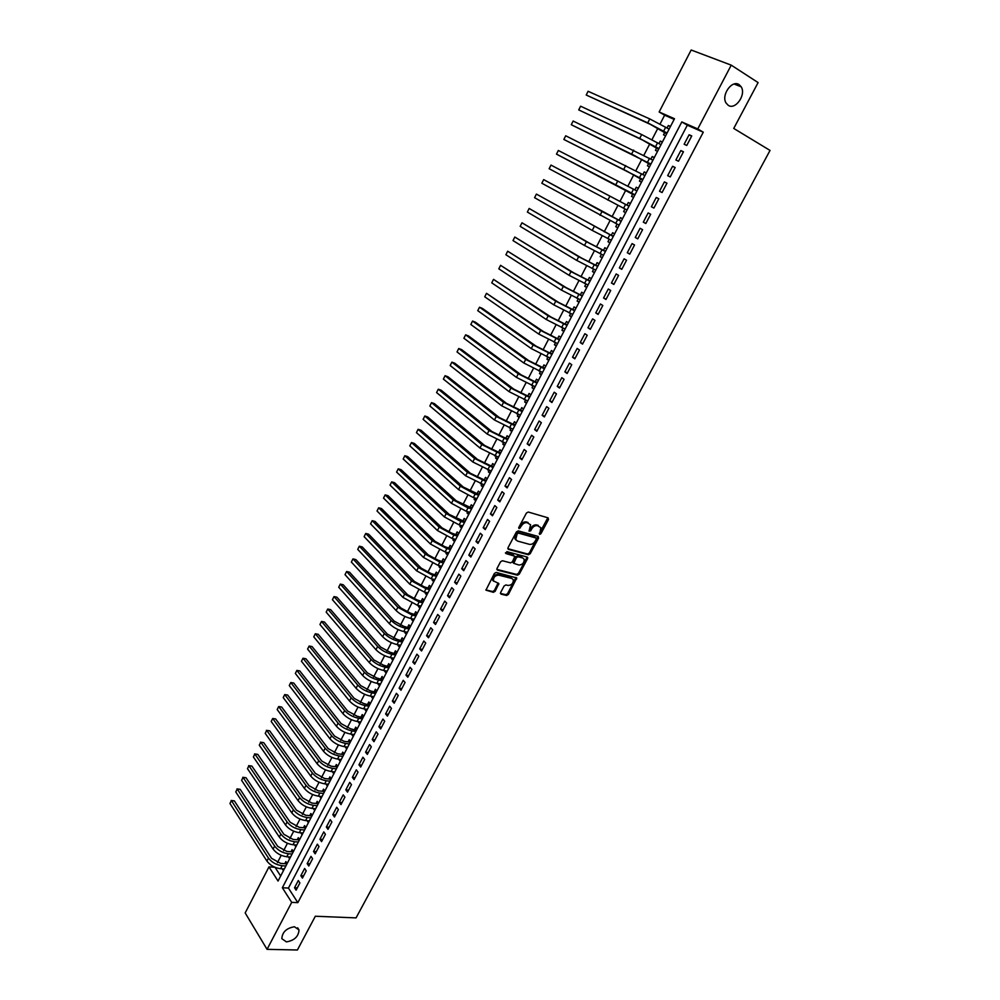 <?xml version="1.0" encoding="UTF-8"?>
<svg xmlns="http://www.w3.org/2000/svg" width="1000" height="1000" viewBox="0 0 1000 1000"><rect width="100%" height="100%" fill="white"/><g stroke="black" fill="none" stroke-linecap="round" stroke-linejoin="round"><path stroke-width="1.5" d="M539.663 534.4L540.925 533.688L548.5 519.525L548.125 517.863L528.263 512.025L526.425 513.05L518.8 527.425L519.075 528.587L521.35 526.013C522.95 523.462 524.913 522.362 527.212 522.725L530.6 524.775L529.062 531.163L530.7 530.788L531.688 528.95C533.288 526.413 535.225 525.325 537.5 525.675L540.825 527.688L539.663 534.4M539.25 533.638L547.837 517.775M518.663 527.837L520.5 525.275L521.35 526.013M529.025 530.75L530.837 528.212L531.688 528.95M294.45 926.75C286.525 928.1 282.312 932.075 281.812 938.662L286.45 941.9C294.375 940.487 298.562 936.513 299.012 929.95L294.45 926.75M739.137 84.663C732.062 79.412 720.875 95.213 726.1 103.062L728.238 105.312C735.375 110.425 746.438 94.637 741.175 86.8L739.137 84.663M500.6 592.562L501.012 594.138L506.6 595.475L508.4 594.438L516.775 577.962L496.2 572.425L494.363 573.475L485.938 590.15L493.375 592.312L495.188 591.263L498.862 583.55L493.4 580.862C493.325 577.312 495.087 575.413 498.663 575.15L511.863 578.462L513.325 579.763C513.413 583.275 511.675 585.175 508.125 585.462L505.938 584.925L504.125 585.962L500.6 592.562M731.237 65.15L758.1 82.587L733.75 128.438L770.037 150.425L356.062 917.887L315.325 916.237L297.387 950L267.05 949.338L245.175 912.938L268.975 866.888L278.05 881.038L674.5 118.725L659.137 111.988L691.175 50L731.237 65.15L697.75 128.938L681.8 121.938L282.35 887.75L291.712 902.362L267.05 949.338M703.275 132.2L687.312 125.188L288.438 888.075L297.838 902.65L703.275 132.2L697.75 128.938M297.838 902.65L291.712 902.362M528.4 554.738L530.2 553.713L538.55 538.1L538.175 536.462L518.25 530.875L516.413 531.912L508.013 547.75L508.425 549.388L528.4 554.738L527.55 553.987L529.362 552.962L537.9 536.388M496.812 569.388L516.625 574.412L518.425 573.387L526.712 557.9L527.55 558.663L519.263 574.15L517.463 575.188L497.425 570.112L497 568.5L500.562 561.775L502.4 560.737L510.575 562.863L512.388 561.825L514.9 556.263L505.85 553.513L506.838 551.638L527.163 557.05M527.55 558.663L527.7 557.525M287.15 863.538L285.863 861.587L284.788 863.675M293.363 851.587L292.075 849.65L290.988 851.75M299.6 839.587L298.3 837.663L297.213 839.762M300.825 832.812L303.012 833.037M305.262 828.7L304.675 827.837L305.875 827.525L304.562 825.612L303.463 827.725M307.113 820.7L309.275 820.987M311.55 816.612L310.95 815.75L312.162 815.438L310.85 813.512L309.75 815.638M313.438 808.525L315.575 808.875M318.512 803.238L317.162 801.35L316.062 803.487M319.788 796.3L321.9 796.7M324.875 791L323.512 789.137L322.4 791.275M326.175 784.013L328.263 784.475M331.262 778.7L329.9 776.85L328.775 779.013M332.6 771.663L334.65 772.188M337.688 766.35L336.312 764.525L335.188 766.688M339.038 759.262L341.075 759.85M344.137 753.95L342.75 752.125L341.613 754.3M345.525 746.787L347.525 747.45M350.625 741.475L349.225 739.675L348.088 741.85M352.025 734.262L354 734.975M357.15 728.95L355.725 727.15L354.588 729.35M358.562 721.675L360.513 722.463M363.688 716.35L362.25 714.575L361.112 716.787M365.138 709.025L367.062 709.875M370.275 703.7L368.825 701.95L367.675 704.163M371.75 696.325L373.638 697.237M376.887 690.987L375.425 689.25L374.263 691.475M378.375 683.55L378.062 684.15L380.25 684.525M383.525 678.213L382.05 676.488L380.887 678.725M385.05 670.713L384.712 671.363L386.887 671.762M390.2 665.375L388.713 663.662L387.537 665.913M391.75 657.825L391.388 658.525L393.562 658.925M396.912 652.475L395.4 650.788L394.237 653.037M398.488 644.862L398.088 645.612L400.262 646.038M403.65 639.513L402.137 637.837L400.95 640.113M405.25 631.838L404.837 632.638L407 633.088M410.425 626.487L408.888 624.825L407.713 627.112M412.05 618.75L411.613 619.6L413.775 620.062M417.238 613.4L415.688 611.75L414.5 614.05M418.888 605.6L418.413 606.5L420.575 606.987M424.075 600.25L422.512 598.612L421.312 600.913M425.75 592.375L425.25 593.337L427.413 593.837M430.95 587.025L429.375 585.413L428.175 587.725M432.65 579.1L432.125 580.112L434.288 580.625M437.863 573.737L436.275 572.137L435.062 574.475M439.588 565.75L439.038 566.812L441.188 567.35M444.812 560.388L443.2 558.812L441.987 561.15M446.562 552.325L445.975 553.45L448.125 554M451.788 546.962L450.163 545.413L448.938 547.762M453.575 538.85L452.962 540.025L455.1 540.6M458.8 533.475L457.163 531.938L455.938 534.3M460.613 525.3L459.975 526.538L462.113 527.112M465.85 519.925L464.188 518.4L462.962 520.775M467.688 511.675L467.013 512.975L469.15 513.575M472.938 506.3L471.262 504.8L470.025 507.188M474.8 497.987L474.1 499.338L476.238 499.963M480.05 492.612L478.363 491.125L477.125 493.525M481.95 484.237L481.213 485.637L483.35 486.287M487.212 478.85L485.5 477.388L484.25 479.8M489.137 470.412L488.375 471.875L490.5 472.537M494.4 465.025L492.688 463.575L491.425 466M496.35 456.512L495.562 458.038L497.688 458.713M501.625 451.125L499.9 449.7L498.625 452.125M503.612 442.55L502.788 444.125L504.913 444.825M508.9 437.163L507.137 435.75L505.875 438.188M510.9 428.512L510.05 430.15L512.163 430.863M516.2 423.113L514.425 421.725L513.15 424.188M518.237 414.4L517.35 416.1L519.462 416.838M523.538 409L521.75 407.625L520.462 410.1M525.612 400.213L524.688 401.975L526.8 402.738M530.913 394.812L529.113 393.462L527.825 395.95M533.013 385.962L532.062 387.775L534.175 388.562M538.325 380.562L536.512 379.225L535.212 381.725M540.462 371.625L539.487 373.512L541.575 374.312M545.788 366.225L543.95 364.913L542.65 367.425M547.95 357.225L546.938 359.175L549.025 359.988M553.275 351.825L551.425 350.525L550.112 353.05M555.462 342.75L554.425 344.75L556.512 345.6M560.812 337.337L558.938 336.075L557.612 338.6M563.025 328.188L561.95 330.262L564.038 331.125M568.375 322.788L566.487 321.538L565.163 324.087M570.638 313.562L569.525 315.7L571.6 316.588M575.988 308.15L574.075 306.925L572.75 309.488M578.275 298.863L577.125 301.062L579.2 301.962M583.638 293.45L581.712 292.238L580.375 294.812M585.95 284.075L584.775 286.337L586.85 287.275M591.325 278.663L589.388 277.475L588.038 280.062M593.675 269.212L592.463 271.55L594.525 272.5M599.05 263.8L597.1 262.638L595.737 265.238M601.438 254.275L600.188 256.675L602.25 257.65M606.825 248.85L604.85 247.712L603.488 250.338M609.237 239.262L607.962 241.725L610.013 242.725M614.637 233.837L612.638 232.725L611.275 235.35M617.087 224.163L615.763 226.7L617.825 227.712M622.487 218.738L620.475 217.638L619.1 220.287M624.975 208.988L623.625 211.588L625.662 212.625M630.388 203.562L628.35 202.488L626.962 205.15M636.263 187.25L638.3 188.325L636.263 187.25L634.888 189.9M632.9 193.738L631.512 196.4L633.55 197.463M642.875 174.537L644.225 171.938L646.263 173.038M640.837 178.45L639.45 181.137L641.5 182.175M650.9 159.1L652.225 156.537L654.25 157.65M648.825 163.088L647.425 165.787L649.5 166.8M658.962 143.575L660.275 141.05L662.3 142.2M656.85 147.637L655.438 150.35L657.537 151.337M686.762 145.45L691.75 135.938L689.112 134.762L684.137 144.25L686.762 145.45M678.487 161.225L683.45 151.775L680.837 150.562L675.888 160L678.487 161.225M670.25 176.925L675.188 167.512L672.6 166.275L667.675 175.662L670.25 176.925M662.062 192.537L666.975 183.175L664.4 181.912L659.513 191.25L662.062 192.537M653.925 208.062L658.8 198.762L656.263 197.463L651.388 206.75L653.925 208.062M645.825 223.5L650.675 214.25L648.15 212.925L643.312 222.162L645.825 223.5M637.762 238.863L642.588 229.662L640.088 228.3L635.275 237.488L637.762 238.863M629.75 254.137L634.55 244.988L632.075 243.6L627.288 252.738L629.75 254.137M621.775 269.337L626.55 260.225L624.1 258.812L619.338 267.913L621.775 269.337M613.85 284.45L618.6 275.387L616.175 273.95L611.438 283L613.85 284.45M605.962 299.488L610.688 290.475L608.288 289.012L603.562 298L605.962 299.488M598.112 314.438L602.812 305.475L600.438 303.988L595.75 312.925L598.112 314.438M590.312 329.312L594.987 320.4L592.625 318.875L587.962 327.775L590.312 329.312M582.55 344.113L587.2 335.25L584.862 333.7L580.225 342.55L582.55 344.113M574.825 358.837L579.462 350.012L577.137 348.438L572.525 357.238L574.825 358.837M567.15 373.475L571.75 364.7L569.45 363.1L564.862 371.863L567.15 373.475M559.513 388.038L564.087 379.312L561.812 377.688L557.25 386.4L559.513 388.038M551.9 402.525L556.462 393.85L554.212 392.2L549.663 400.863L551.9 402.525M544.35 416.95L548.875 408.3L546.65 406.625L542.125 415.25L544.35 416.95M536.825 431.287L541.337 422.688L539.125 420.988L534.625 429.575L536.825 431.287M529.338 445.55L533.825 437L531.638 435.275L527.163 443.812L529.338 445.55M521.9 459.738L526.362 451.238L524.188 449.487L519.738 457.975L521.9 459.738M514.487 473.862L518.925 465.4L516.775 463.625L512.35 472.075L514.487 473.862M507.125 487.9L511.538 479.487L509.412 477.688L505 486.1L507.125 487.9M499.787 501.875L504.188 493.5L502.075 491.688L497.7 500.05L499.787 501.875M492.5 515.775L496.863 507.45L494.775 505.6L490.425 513.925L492.5 515.775M485.238 529.612L489.588 521.325L487.525 519.45L483.188 527.737L485.238 529.612M478.025 543.375L482.35 535.125L480.3 533.237L475.988 541.475L478.025 543.375M470.838 557.062L475.15 548.862L473.113 546.95L468.825 555.138L470.838 557.062M463.7 570.688L467.975 562.525L465.962 560.588L461.7 568.737L463.7 570.688M456.587 584.237L460.85 576.112L458.85 574.163L454.6 582.275L456.587 584.237M449.513 597.725L453.75 589.637L451.775 587.663L447.55 595.737L449.513 597.725M442.475 611.138L446.688 603.1L444.738 601.1L440.525 609.138L442.475 611.138M435.475 624.487L439.663 616.487L437.738 614.475L433.55 622.463L435.475 624.487M428.5 637.775L432.675 629.812L430.763 627.775L426.6 635.725L428.5 637.775M421.562 650.987L425.725 643.062L423.825 641.012L419.675 648.925L421.562 650.987M414.675 664.137L418.8 656.263L416.925 654.175L412.8 662.05L414.675 664.137M407.8 677.225L411.925 669.388L410.05 667.288L405.95 675.113L407.8 677.225M400.975 690.25L405.062 682.45L403.225 680.325L399.137 688.125L400.975 690.25M394.175 703.213L398.25 695.438L396.425 693.3L392.362 701.062L394.175 703.213M387.413 716.1L391.463 708.375L389.663 706.213L385.613 713.938L387.413 716.1M380.688 728.925L384.712 721.237L382.925 719.062L378.9 726.737L380.688 728.925M373.988 741.7L378 734.05L376.225 731.85L372.225 739.488L373.988 741.7M367.325 754.4L371.312 746.787L369.55 744.575L365.575 752.175L367.325 754.4M360.688 767.05L364.663 759.463L362.925 757.237L358.95 764.8L360.688 767.05M354.087 779.625L358.038 772.087L356.312 769.837L352.375 777.362L354.087 779.625M347.525 792.15L351.463 784.638L349.75 782.375L345.825 789.862L347.525 792.15M340.988 804.613L344.9 797.138L343.212 794.85L339.3 802.312L340.988 804.613M334.475 817L338.375 809.575L336.7 807.262L332.812 814.688L334.475 817M328 829.35L331.887 821.95L330.225 819.625L326.35 827.013L328 829.35M321.562 841.625L325.425 834.262L323.775 831.925L319.925 839.275L321.562 841.625M315.15 853.85L319 846.525L317.362 844.163L313.538 851.475L315.15 853.85M308.775 866.012L312.6 858.725L310.988 856.35L307.162 863.625L308.775 866.012M302.425 878.112L306.225 870.863L304.625 868.475L300.837 875.713L302.425 878.112M298.312 880.537L294.525 887.75L296.1 890.163L299.887 882.938L298.312 880.537M674.15 119.388L664.625 115.2L660.05 124.05M657.925 128.162L651.938 139.713M649.837 143.75L643.863 155.3M641.8 159.275L635.837 170.787M633.812 174.7L627.85 186.2M625.85 190.05L619.913 201.513M617.925 205.362L612.038 216.725M610.037 220.588L604.2 231.85M602.188 235.738L596.4 246.9M594.375 250.812L588.65 261.875M586.613 265.8L580.938 276.762M578.888 280.712L573.263 291.575M571.2 295.55L565.625 306.312M563.562 310.3L558.038 320.962M555.95 324.988L550.475 335.55M548.387 339.588L542.962 350.062M540.862 354.113L535.487 364.487M533.375 368.562L528.05 378.85M525.925 382.938L520.65 393.137M518.513 397.25L513.288 407.35M511.15 411.475L505.962 421.488M503.812 425.637L498.675 435.55M496.512 439.712L491.425 449.55M489.25 453.725L484.212 463.462M482.038 467.675L477.038 477.325M474.85 481.538L469.888 491.1M467.7 495.35L462.788 504.825M460.588 509.075L455.712 518.462M453.5 522.737L448.688 532.038M446.463 536.337L441.688 545.55M439.45 549.862L434.725 559M432.488 563.312L427.788 572.375M425.55 576.712L420.9 585.675M418.638 590.037L414.038 598.925M411.775 603.288L407.212 612.1M404.938 616.487L400.412 625.212M398.137 629.612L393.65 638.263M391.362 642.675L386.925 651.25M384.637 655.675L380.238 664.163M377.938 668.612L373.575 677.025M371.262 681.488L366.95 689.825M364.625 694.3L360.35 702.55M358.025 707.038L353.787 715.225M351.45 719.725L347.25 727.837M344.913 732.35L340.75 740.387M338.4 744.912L334.275 752.875M331.925 757.425L327.837 765.312M325.475 769.862L321.425 777.675M319.062 782.25L315.05 789.987M312.675 794.575L308.7 802.237M306.325 806.838L302.387 814.438M300 819.038L296.1 826.575M293.7 831.188L289.837 838.65M287.438 843.288L283.612 850.675M281.212 855.325L277.413 862.65M275.038 867.312L280.65 876.025M670.487 126.438L668.363 125.487L667.075 127.963M664.912 132.113L663.5 134.838L665.625 135.8M660.275 141.05L662.387 142.025M652.225 156.537L654.325 157.537M644.225 171.938L646.3 172.95M623.625 211.588L625.638 212.675M615.763 226.7L617.775 227.8M607.962 241.725L609.95 242.862M600.188 256.675L602.163 257.825M592.463 271.55L594.412 272.725M584.775 286.337L586.7 287.538M577.125 301.062L579.038 302.275M569.525 315.7L571.413 316.938M561.95 330.262L563.825 331.525M554.425 344.75L556.287 346.037M546.938 359.175L548.775 360.475M539.487 373.512L541.312 374.837M532.062 387.775L533.875 389.125M524.688 401.975L526.487 403.338M517.35 416.1L519.125 417.475M510.05 430.15L511.812 431.55M502.788 444.125L504.525 445.55M495.562 458.038L497.287 459.475M488.375 471.875L490.075 473.338M481.213 485.637L482.912 487.125M474.1 499.338L475.775 500.838M467.013 512.975L468.675 514.487M459.975 526.538L461.613 528.062M452.962 540.025L454.588 541.575M445.975 553.45L447.6 555.025M439.038 566.812L440.637 568.4M432.125 580.112L433.713 581.712M425.25 593.337L426.825 594.963M418.413 606.5L419.975 608.15M411.613 619.6L413.15 621.263M404.837 632.638L406.362 634.312M398.088 645.612L399.6 647.3M391.388 658.525L392.887 660.225M384.712 671.363L386.188 673.088M378.062 684.15L379.538 685.888M371.463 696.875L372.912 698.625M364.875 709.538L366.325 711.3M358.338 722.138L359.762 723.913M351.812 734.675L353.225 736.475M345.337 747.15L346.737 748.962M338.875 759.562L340.262 761.4M332.463 771.925L333.837 773.775M326.062 784.225L327.425 786.087M319.7 796.475L321.05 798.35M313.375 808.65L314.713 810.537M307.075 820.788L308.387 822.688M300.8 832.85L302.113 834.762M294.562 844.875L295.85 846.8M288.375 856.875L289.625 858.763M282.225 868.825L283.438 870.675M274.95 867.275L268.975 866.888M664.625 115.2L659.137 111.988M687.312 125.188L681.8 121.938M288.438 888.075L282.35 887.75M668.363 125.487L670.375 126.662M689.112 134.762L691.612 136.213M680.837 150.562L683.337 151.988M672.6 166.275L675.113 167.675M664.4 181.912L666.925 183.275M656.263 197.463L658.787 198.787M643.312 222.162L645.85 223.45M635.275 237.488L637.825 238.75M627.288 252.738L629.837 253.975M619.338 267.913L621.9 269.113M611.438 283L614 284.175M603.562 298L606.138 299.15M595.75 312.925L598.325 314.05M587.962 327.775L590.55 328.875M580.225 342.55L582.812 343.612M572.525 357.238L575.125 358.275M564.862 371.863L567.463 372.875M557.25 386.4L559.85 387.388M549.663 400.863L552.275 401.825M542.125 415.25L544.738 416.188M534.625 429.575L537.25 430.475M527.163 443.812L529.788 444.688M519.738 457.975L522.375 458.837M512.35 472.075L514.987 472.9M505 486.1L507.65 486.9M497.7 500.05L500.337 500.825M490.425 513.925L493.075 514.688M483.188 527.737L485.838 528.462M475.988 541.475L478.65 542.188M468.825 555.138L471.488 555.825M461.7 568.737L464.363 569.4M454.6 582.275L457.275 582.913M447.55 595.737L450.225 596.35M440.525 609.138L443.212 609.725M433.55 622.463L436.238 623.038M426.6 635.725L429.288 636.275M419.675 648.925L422.375 649.45M412.8 662.05L415.5 662.562M405.95 675.113L408.65 675.6M399.137 688.125L401.85 688.587M392.362 701.062L395.075 701.5M385.613 713.938L388.325 714.35M378.9 726.737L381.613 727.15M372.225 739.488L374.938 739.875M365.575 752.175L368.3 752.537M358.95 764.8L361.688 765.15M352.375 777.362L355.1 777.688M345.825 789.862L348.562 790.175M339.3 802.312L342.038 802.588M332.812 814.688L335.55 814.95M326.35 827.013L329.1 827.262M319.925 839.275L322.675 839.5M313.538 851.475L316.288 851.688M307.162 863.625L309.925 863.812M300.837 875.713L303.587 875.888M294.525 887.75L297.288 887.9M530.837 528.212C532.438 525.675 534.375 524.587 536.65 524.938L538.288 525.413M520.5 525.275C522.1 522.712 524.062 521.613 526.362 521.975L528.025 522.463M507.812 548.688L527.55 553.987M536.25 539.138L535.975 537.987L518.488 533.1L517.2 533.825L515.712 539.45L517.463 541.05L529.438 544.338C531.7 544.663 533.625 543.575 535.212 541.05L536.25 539.138M516.025 540.062L514.862 538.688L515.325 535.025L517.638 532.35L535.125 537.238M513.513 555L505.412 552.85M518.962 565.037C522.55 564.775 524.288 562.85 524.175 559.288L522.737 557.987L518.125 556.763L516.312 557.8L513.8 563.35L518.962 565.037M513.5 563.075L513.112 561.462L515.475 557.038L517.288 556L521.9 557.225M526.712 557.9L526.912 556.975M493.575 581.237L492.575 580.075C492.512 576.538 494.263 574.637 497.85 574.375L511.037 577.688M485.887 589.925L492.562 591.525L494.375 590.487L498.1 583M500.4 593.4L505.788 594.688L507.575 593.663L516 577.413M666.663 133.8L650.525 124.45L586.213 95.025L647.738 122.85L667.062 133.038M588.1 91.287L586.213 95.025L588.1 91.287L649.762 118.925L669.087 129.125M666.025 132.75L666.988 133.188M658.6 149.3L642.475 140.025L578.725 109.913L639.688 138.463L658.962 148.6M660.413 144.388L661.15 144.388M580.6 106.2L578.725 109.913L580.6 106.2L641.688 134.562L660.987 144.713M657.95 148.262L658.913 148.713M650.588 164.713L634.475 155.525L571.275 124.725L650.913 164.075M652.25 159.838L653.125 159.838M573.138 121.025L571.275 124.725L573.138 121.025L652.925 160.212M649.938 163.7L650.875 164.15M642.6 180.062L626.512 170.95L563.862 139.462L642.913 179.475M644.125 175.212L645.138 175.2M565.712 135.787L563.862 139.462L565.712 135.787L644.9 175.637M641.95 179.05L642.887 179.513M634.675 195.312L556.487 154.137L634.012 194.312M636.05 190.512L637.188 190.475M558.337 150.475L556.487 154.137L558.337 150.475L636.925 190.975M626.775 210.487L626.175 209.6M629 206.2L550.988 165.087L629 206.225M628.088 205.712L629.275 205.688M549.15 168.725L550.988 165.087L549.15 168.725L627.025 210.025M618.925 225.588L618.387 224.812M620.225 220.85L543.675 179.613L602 211.5L621.1 221.4L620.225 220.85L621.413 220.8M541.85 183.238L543.675 179.613L541.85 183.238L619.138 225.175M611.112 240.6L610.65 239.938M613.3 236.4L536.4 194.088L613.25 236.5M612.4 235.9L613.587 235.85M534.587 197.688L536.4 194.088L534.587 197.688L592.25 230.425L611.3 240.25M605.513 251.388L589.263 243.062L529.163 208.475L586.425 241.713L605.45 251.513M604.612 250.875L605.812 250.812M527.362 212.062L529.163 208.475L527.362 212.062L584.487 245.463L603.5 255.25M597.762 266.288L581.538 258.025L521.962 222.787L578.688 256.7L597.675 266.45M596.875 265.763L598.062 265.7M520.175 226.363L521.962 222.787L520.175 226.363L576.763 260.425L595.737 270.163M590.05 281.112L573.85 272.9L514.8 237.037L571 271.6L589.95 281.3M589.175 280.575L590.363 280.5M513.013 240.588L514.8 237.037L513.013 240.588L569.087 275.312L588.025 285M582.375 295.863L566.213 287.688L507.675 251.213L563.35 286.425L582.263 296.087M581.512 295.312L582.7 295.238M505.9 254.75L507.675 251.213L505.9 254.75L561.45 290.125L580.35 299.762M574.75 310.538L558.612 302.413L500.575 265.325L555.75 301.188L574.612 310.788M573.888 309.975L575.087 309.887M498.812 268.837L500.575 265.325L498.812 268.837L553.85 304.862L572.712 314.45M567.163 325.125L551.05 317.062L493.512 279.363L491.763 282.863L546.287 319.513L565.075 329.038M566.3 324.562L567.5 324.462M491.763 282.863L493.512 279.363L548.175 315.85L567.013 325.412M559.6 339.65L543.525 331.625L486.5 293.325L540.65 330.45L559.438 339.963M558.763 339.075L559.963 338.975M484.75 296.812L486.5 293.325L484.75 296.812L538.775 334.087L557.55 343.587M552.1 354.087L536.038 346.125L482.337 308.387L479.5 307.225L533.15 344.975L551.912 354.438M551.263 353.512L552.45 353.4M477.762 310.688L479.5 307.225L477.762 310.688L531.287 348.6L550.037 358.05M544.625 368.462L528.587 360.538L475.387 322.188L472.55 321.062L525.7 359.425L544.425 368.837M543.787 367.863L544.987 367.75M470.812 324.5L472.55 321.062L470.812 324.5L523.85 363.025L542.562 372.425M537.188 382.762L521.188 374.888L468.475 335.925L465.625 334.825L518.288 373.8L536.975 383.175M536.362 382.15L537.562 382.038M463.9 338.25L465.625 334.825L463.9 338.25L516.438 377.375L535.112 386.737M529.788 396.987L513.812 389.15L461.587 349.588L458.738 348.512L510.913 388.1L529.562 397.425M528.975 396.375L530.175 396.238M457.025 351.938L458.738 348.512L457.025 351.938L509.075 391.662L527.712 400.975M522.425 411.138L506.475 403.35L454.738 363.2L451.887 362.15L503.575 402.325L522.188 411.6M521.625 410.513L522.825 410.375M450.175 365.55L451.887 362.15L450.175 365.55L501.75 405.863L520.35 415.138M515.112 425.213L499.188 417.475L447.925 376.737L445.075 375.712L496.275 416.475L514.85 425.712M514.312 424.588L515.513 424.438M443.375 379.087L445.075 375.712L443.375 379.087L494.45 420L513.013 429.225M507.825 439.225L491.925 431.538L441.138 390.213L438.288 389.212L489.012 430.55L507.55 439.75M507.025 438.575L508.237 438.425M436.587 392.575L438.288 389.212L436.587 392.575L487.2 434.062L505.725 443.25M500.575 453.162L484.7 445.513L434.387 403.612L431.525 402.638L481.788 444.562L500.288 453.713M499.787 452.512L500.988 452.35M429.85 405.988L431.525 402.638L429.85 405.988L479.988 448.05L498.475 457.2M493.363 467.025L477.512 459.425L427.675 416.962L424.8 416L474.6 458.5L493.062 467.612M492.587 466.362L493.787 466.2M423.125 419.338L424.8 416L423.125 419.338L472.8 461.975L491.262 471.075M486.188 480.812L470.375 473.275L420.988 430.238L418.113 429.312L467.438 472.375L485.863 481.438M485.412 480.15L486.625 479.988M416.45 432.625L418.113 429.312L416.45 432.625L465.662 475.825L484.075 484.875M479.05 494.55L463.263 487.038L414.338 443.45L411.463 442.55L460.325 486.163L475.125 494.125L478.713 495.188M478.288 493.875L479.487 493.7M409.8 445.85L411.463 442.55L409.8 445.85L458.55 489.613L473.338 497.562L476.938 498.612M471.95 508.2L456.175 500.737L407.713 456.6L404.837 455.725L453.237 499.9L468 507.85L471.6 508.875M471.188 507.525L472.4 507.337M403.188 459L404.837 455.725L403.188 459L451.475 503.312L466.225 511.262L469.825 512.288M464.875 521.788L449.137 514.375L401.125 469.688L398.237 468.837L446.2 513.55L460.913 521.5L464.513 522.487M464.125 521.1L465.337 520.913M396.6 472.1L398.237 468.837L396.6 472.1L444.438 516.962L459.15 524.9L462.75 525.887M457.85 535.312L451.9 533.212L442.137 527.938L394.562 482.713L391.675 481.887L439.188 527.15L453.862 535.075L457.475 536.038M457.1 534.612L458.312 534.425M390.037 485.138L391.675 481.887L390.037 485.138L437.438 530.538L452.1 538.462L455.712 539.412M450.85 548.763L444.9 546.712L435.163 541.438L388.038 495.675L385.15 494.875L432.212 540.675L446.85 548.587L450.462 549.525M450.112 548.062L451.325 547.863M383.525 498.113L385.15 494.875L383.525 498.113L430.475 544.038L445.1 551.95L448.713 552.888M443.888 562.15L437.938 560.138L428.225 554.875L381.538 508.587L378.65 507.8L425.262 554.125L439.862 562.038L443.475 562.938M443.162 561.438L444.363 561.237M377.025 511.012L378.65 507.8L377.025 511.012L423.537 557.475L438.125 565.388L441.737 566.275M436.962 575.475L431.012 573.488L421.325 568.237L375.075 521.425L372.175 520.662L418.363 567.513L432.912 575.413L436.538 576.287M436.238 574.75L437.45 574.538M370.562 523.862L372.175 520.662L370.562 523.862L416.637 570.85L431.188 578.75L434.812 579.612M430.062 588.737L424.113 586.775L414.45 581.538L368.638 534.2L365.737 533.462L411.488 580.837L426 588.725L429.637 589.562M429.35 588L430.562 587.788M364.137 536.663L365.737 533.462L364.137 536.663L409.775 584.163L424.275 592.038L427.912 592.875M423.2 601.925L417.25 600L407.625 594.763L362.238 546.925L359.338 546.213L404.65 594.1L419.125 601.962L422.762 602.775M422.5 601.188L423.7 600.962M357.738 549.388L359.338 546.213L357.738 549.388L402.95 597.4L417.413 605.275L421.05 606.075M416.375 615.05L410.425 613.162L400.825 607.938L355.863 559.587L352.95 558.888L397.85 607.288L412.275 615.15L415.925 615.938M415.675 614.3L416.887 614.075M351.362 562.05L352.95 558.888L351.362 562.05L396.15 610.575C400.025 614.3 404.837 616.912 410.575 618.438L414.212 619.212M409.588 628.112L403.638 626.263L394.05 621.038L349.513 572.188L346.6 571.512L391.075 620.413C394.925 624.163 399.725 626.775 405.462 628.263L409.113 629.012M408.888 627.35L410.1 627.125M345.025 574.663L346.6 571.512L345.025 574.663L389.387 623.688C393.237 627.438 398.025 630.05 403.775 631.538L407.413 632.275M402.825 641.1L396.875 639.288L387.325 634.075L343.2 584.738L340.288 584.087L384.338 633.475C388.162 637.25 392.938 639.862 398.688 641.312L402.337 642.038M402.137 640.35L403.35 640.1M338.713 587.212L340.288 584.087L338.713 587.212L382.663 636.725C386.475 640.512 391.25 643.125 397 644.562L400.65 645.288M396.1 654.038L390.15 652.262L380.625 647.05L336.912 597.212L334 596.587L377.638 646.475C381.425 650.288 386.2 652.887 391.95 654.3L395.6 655M395.425 653.275L396.625 653.025M332.425 599.7L334 596.587L332.425 599.7L375.962 649.712C379.75 653.525 384.513 656.137 390.262 657.537L393.925 658.225M389.412 666.912L383.45 665.163L373.95 659.963L330.662 609.65L327.738 609.038L370.962 659.4C374.725 663.25 379.475 665.85 385.238 667.225L388.9 667.9M388.738 666.137L389.938 665.888M326.175 612.137L327.738 609.038L326.175 612.137L369.3 662.625C373.05 666.475 377.8 669.087 383.562 670.45L387.225 671.112M382.75 679.712L376.788 678L367.312 672.812L324.438 622.013L321.512 621.425L364.325 672.275C368.05 676.15 372.8 678.75 378.55 680.088L382.225 680.725M382.075 678.938L383.288 678.675M319.95 624.513L321.512 621.425L319.95 624.513L362.663 675.487C366.388 679.362 371.125 681.963 376.887 683.288L380.562 683.925M376.112 692.463L370.163 690.788L360.712 685.6L318.238 634.325L315.312 633.763L357.713 685.088C361.413 688.988 366.15 691.587 371.912 692.887L375.575 693.5M375.45 691.675L376.662 691.413M313.762 636.838L315.312 633.763L313.762 636.838L356.062 688.275C359.762 692.188 364.487 694.788 370.25 696.075L373.925 696.675M369.525 705.15L363.562 703.5L354.137 698.325L312.062 646.587L309.137 646.038L351.138 697.837C354.812 701.762 359.525 704.362 365.3 705.625L368.975 706.2M368.862 704.35L370.075 704.087M307.6 649.1L309.137 646.038L307.6 649.1L349.5 701.012C353.162 704.95 357.875 707.55 363.65 708.8L367.325 709.375M362.95 717.775L357 716.162L347.6 710.987L305.925 658.775L302.987 658.25L344.6 710.512C348.237 714.475 352.938 717.075 358.713 718.3L362.4 718.85M362.3 716.963L363.512 716.7M301.462 661.3L302.987 658.25L301.462 661.3L342.962 713.675C346.6 717.65 351.3 720.238 357.075 721.45L360.75 722M356.425 730.337L350.462 728.75L341.087 723.587L299.812 670.925L296.875 670.413L338.088 723.138C341.7 727.138 346.388 729.725 352.163 730.913L355.85 731.438M355.775 729.525L356.987 729.25M295.35 673.45L296.875 670.413L295.35 673.45L336.463 726.287C340.062 730.288 344.75 732.875 350.538 734.05L354.212 734.575M349.925 742.837L349.288 742.013L343.963 741.287L334.613 736.125L293.725 683.012L290.788 682.525L331.6 735.7C335.188 739.725 339.862 742.312 345.65 743.462L349.338 743.962M349.288 742.013L350.487 741.737M289.262 685.537L290.788 682.525L289.262 685.537L329.988 738.838C333.562 742.862 338.237 745.45 344.025 746.587L347.713 747.087M343.45 755.275L342.812 754.45L337.488 753.763L328.175 748.6L287.663 695.037L284.725 694.575L325.15 748.213C328.713 752.262 333.375 754.837 339.162 755.95L342.85 756.425M342.812 754.45L344.025 754.163M283.212 697.575L284.725 694.575L283.212 697.575L323.55 751.325C327.1 755.387 331.763 757.962 337.537 759.062L341.238 759.538M337.013 767.663L336.388 766.825L331.05 766.175L321.75 761.025L281.637 707.013L278.688 706.575L318.738 760.65C322.262 764.725 326.912 767.312 332.7 768.388L336.4 768.838M336.388 766.825L337.6 766.538M277.188 709.562L278.688 706.575L277.188 709.562L317.137 763.75C320.65 767.837 325.312 770.413 331.087 771.488L334.787 771.925M330.6 779.987L329.975 779.15L324.637 778.525L315.375 773.388L275.637 718.938L272.688 718.512L312.35 773.037C315.85 777.138 320.487 779.712 326.275 780.763L329.975 781.175M329.975 779.15L331.188 778.85M271.188 721.488L272.688 718.512L271.188 721.488L310.75 776.112C314.25 780.238 318.888 782.812 324.675 783.838L328.375 784.262M324.225 792.25L323.612 791.4L318.263 790.825L309.012 785.688L269.662 730.812L266.712 730.4L305.988 785.35C309.462 789.488 314.088 792.062 319.887 793.075L323.587 793.462M323.612 791.4L324.812 791.1M265.225 733.363L266.712 730.4L265.225 733.363L304.4 788.425C307.875 792.575 312.5 795.138 318.288 796.137L322 796.538M266.388 730.35L269.662 730.812M317.875 804.463L317.262 803.612L311.913 803.062L302.688 797.938L263.712 742.625L260.763 742.237L299.662 797.625C303.1 801.787 307.725 804.35 313.512 805.325L317.225 805.7M317.262 803.612L318.475 803.3M259.275 745.188L260.763 742.237L259.275 745.188L298.087 800.675C301.525 804.85 306.137 807.412 311.938 808.375L315.637 808.75M260.45 742.175L263.712 742.625M310.95 815.75L305.6 815.238L296.4 810.125L257.787 754.375L254.838 754.013L293.363 809.825C296.788 814.025 301.388 816.587 307.188 817.525L310.9 817.875M253.363 756.95L254.838 754.013L253.363 756.95L291.8 812.875C295.2 817.075 299.812 819.638 305.6 820.562L309.325 820.9M254.537 753.925L257.787 754.375M304.675 827.837L299.312 827.362L290.138 822.25L251.9 766.087L248.938 765.738L287.1 821.975C290.487 826.2 295.075 828.763 300.875 829.663L304.6 829.987M247.475 768.662L248.938 765.738L247.475 768.662L285.538 825.013C288.913 829.237 293.512 831.787 299.312 832.688L303.025 833M248.65 765.638L251.9 766.087M299 840.738L298.412 839.862L293.05 839.425L283.9 834.325L246.025 777.738L243.075 777.412L280.863 834.075C284.225 838.312 288.8 840.875 294.613 841.737L298.325 842.038M298.412 839.862L299.587 839.55M241.6 780.325L243.075 777.412L241.6 780.325L279.312 837.087C282.663 841.338 287.238 843.888 293.038 844.75L296.762 845.05M242.787 777.3L246.025 777.738M292.775 852.712L292.188 851.838L286.825 851.438L277.7 846.338L240.188 789.35L237.225 789.038L274.65 846.1C277.987 850.375 282.562 852.938 288.363 853.763L292.087 854.038M292.188 851.838L293.325 851.538M235.763 791.938L237.225 789.038L235.763 791.938L273.1 849.1C276.438 853.388 281 855.938 286.8 856.762L290.538 857.025M236.962 788.9L240.188 789.35M286.575 864.638L286 863.75L280.613 863.388L271.525 858.3L234.375 800.9L231.412 800.6L268.475 858.088C271.788 862.387 276.337 864.938 282.15 865.738L285.875 865.987M286 863.75L287.087 863.45M229.963 803.487L231.412 800.6L229.963 803.487L266.938 861.075C270.238 865.375 274.788 867.925 280.6 868.713L284.325 868.962M231.15 800.45L234.375 800.9M540.062 532.938L540.925 533.688M519.513 527.125L520.363 527.863M529.85 530.05L530.7 530.788M536.65 524.938L537.5 525.675M526.362 521.975L527.212 522.725M547.638 518.787L548.5 519.525M537.7 537.35L538.55 538.1M529.362 552.962L530.2 553.713M517.638 532.35L518.488 533.1M516.35 533.075L517.2 533.825M515.325 535.025L516.163 535.775M518.425 573.387L519.263 574.15M516.625 574.412L517.463 575.188M517.288 556L518.125 556.763M515.475 557.038L516.312 557.8M513.112 561.462L513.95 562.225M497.85 574.375L498.663 575.15M497.9 583.862L498.725 584.637M494.375 590.487L495.188 591.263M492.562 591.525L493.375 592.312M515.8 578.288L516.625 579.062M507.575 593.663L508.4 594.438M505.788 594.688L506.6 595.475M665.7 127.163L663.662 131.075M649.762 118.925L647.738 122.85M657.575 142.787L655.562 146.675M641.688 134.562L639.688 138.463M649.513 158.325L647.5 162.2M633.675 150.113L631.675 153.988M641.488 173.787L639.487 177.638M625.688 165.588L623.7 169.438M633.5 189.163L631.512 193M617.75 180.975L615.775 184.812M625.55 204.462L623.575 208.275M609.862 196.275L607.888 200.087M617.65 219.675L615.688 223.463M602 211.5L600.05 215.3M609.8 234.8L607.837 238.575M594.188 226.65L592.25 230.425M601.975 249.862L600.025 253.612M586.425 241.713L584.487 245.463M594.2 264.825L592.263 268.562M578.688 256.7L576.763 260.425M586.462 279.725L584.538 283.438M571 271.6L569.087 275.312M578.775 294.538L576.85 298.238M563.35 286.425L561.45 290.125M571.112 309.288L569.212 312.95M555.75 301.188L553.85 304.862M563.5 323.95L561.6 327.6M548.175 315.85L546.287 319.513M555.925 338.537L554.038 342.163M540.65 330.45L538.775 334.087M548.387 353.05L546.512 356.662M533.15 344.975L531.287 348.6M540.9 367.475L539.025 371.075M525.7 359.425L523.85 363.025M533.438 381.838L531.575 385.425M518.288 373.8L516.438 377.375M526.013 396.138L524.163 399.688M510.913 388.1L509.075 391.662M518.638 410.35L516.8 413.888M503.575 402.325L501.75 405.863M511.287 424.487L509.462 428.013M496.275 416.475L494.45 420M503.988 438.562L502.163 442.062M489.012 430.55L487.2 434.062M496.712 452.562L494.9 456.05M481.788 444.562L479.988 448.05M489.487 466.488L487.675 469.95M474.6 458.5L472.8 461.975M482.287 480.337L480.487 483.8M467.438 472.375L465.662 475.825M475.125 494.125L473.338 497.562M460.325 486.163L458.55 489.613M468 507.85L466.225 511.262M453.237 499.9L451.475 503.312M460.913 521.5L459.15 524.9M446.2 513.55L444.438 516.962M453.862 535.075L452.1 538.462M439.188 527.15L437.438 530.538M446.85 548.587L445.1 551.95M432.212 540.675L430.475 544.038M439.862 562.038L438.125 565.388M425.262 554.125L423.537 557.475M432.912 575.413L431.188 578.75M418.363 567.513L416.637 570.85M426 588.725L424.275 592.038M411.488 580.837L409.775 584.163M419.125 601.962L417.413 605.275M404.65 594.1L402.95 597.4M412.275 615.15L410.575 618.438M397.85 607.288L396.15 610.575M405.462 628.263L403.775 631.538M391.075 620.413L389.387 623.688M398.688 641.312L397 644.562M384.338 633.475L382.663 636.725M391.95 654.3L390.262 657.537M377.638 646.475L375.962 649.712M385.238 667.225L383.562 670.45M370.962 659.4L369.3 662.625M378.55 680.088L376.887 683.288M364.325 672.275L362.663 675.487M371.912 692.887L370.25 696.075M357.713 685.088L356.062 688.275M365.3 705.625L363.65 708.8M351.138 697.837L349.5 701.012M358.713 718.3L357.075 721.45M344.6 710.512L342.962 713.675M352.163 730.913L350.538 734.05M338.088 723.138L336.463 726.287M345.65 743.462L344.025 746.587M331.6 735.7L329.988 738.838M339.162 755.95L337.537 759.062M325.15 748.213L323.55 751.325M332.7 768.388L331.087 771.488M318.738 760.65L317.137 763.75M326.275 780.763L324.675 783.838M312.35 773.037L310.75 776.112M319.887 793.075L318.288 796.137M305.988 785.35L304.4 788.425M313.512 805.325L311.938 808.375M299.662 797.625L298.087 800.675M307.188 817.525L305.6 820.562M293.363 809.825L291.8 812.875M300.875 829.663L299.312 832.688M287.1 821.975L285.538 825.013M294.613 841.737L293.038 844.75M280.863 834.075L279.312 837.087M288.363 853.763L286.8 856.762M274.65 846.1L273.1 849.1M282.15 865.738L280.6 868.713M268.475 858.088L266.938 861.075M734.1 84.025L741.175 86.8M297.65 927.8L299.012 929.95M514.862 538.688L515.712 539.45M512.975 562.587L513.8 563.35M492.575 580.075L493.4 580.862"/></g></svg>
